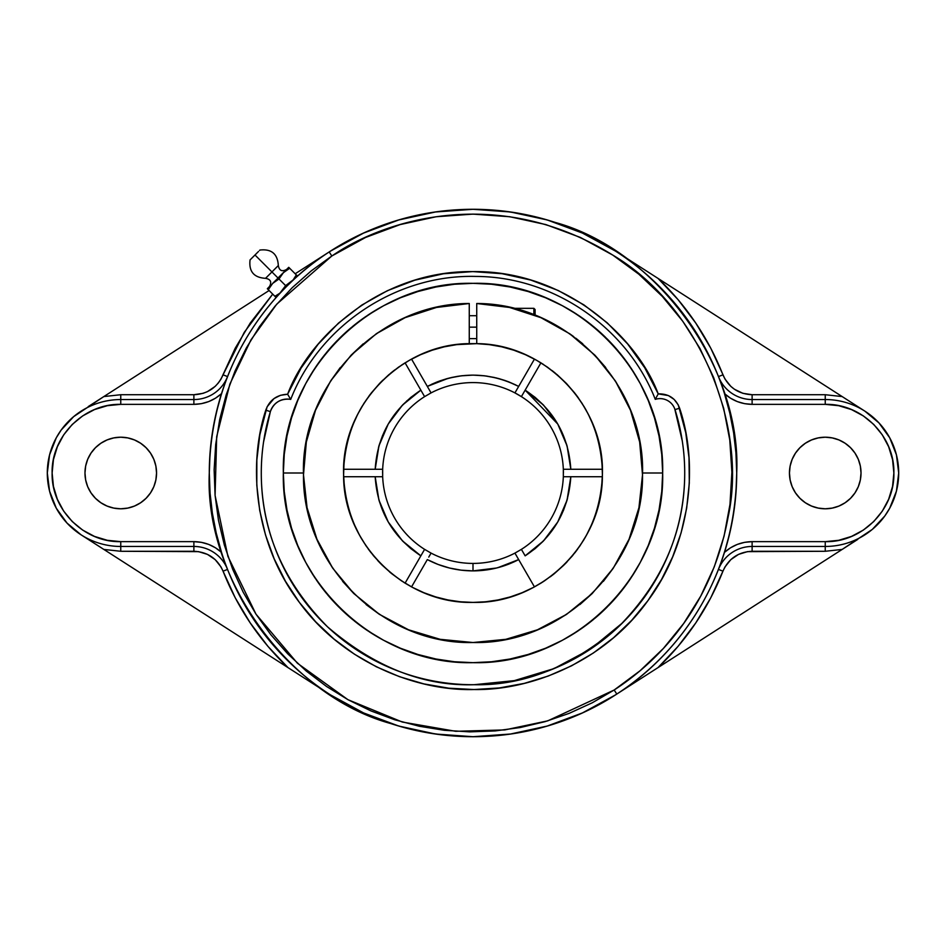 <?xml version="1.0" encoding="UTF-8"?>
<svg xmlns="http://www.w3.org/2000/svg" width="946" height="946" viewBox="0 0 946 946"><rect width="100%" height="100%" fill="white"/><g stroke="black" fill="none" stroke-linecap="round" stroke-linejoin="round"><path stroke-width="1.42" d="M316.804 686.098L287.939 667.569C259.287 640.17 237.659 608.03 223.055 571.171L221.021 566.95L215.203 559.642L207.481 554.391L198.554 551.636L120.757 551.282L103.847 549.437L287.939 667.569L267.86 646.272L250.217 622.917L235.223 597.789L223.055 571.171L227.548 569.409A36.161 36.161 0 0 0 193.883 546.457L193.883 551.282C207.671 551.944 217.403 558.578 223.055 571.171L227.548 569.409A36.161 36.161 0 0 0 193.883 546.457L193.883 541.644L120.757 541.644L120.757 546.457L193.883 546.457L193.883 551.282L120.757 551.282L120.757 546.457L193.883 546.457L193.883 541.644C204.419 541.798 213.63 545.369 221.518 552.358L216.196 532.929L212.365 513.146L210.059 493.126L209.291 473C210.852 355.625 279.626 283.41 329.196 251.943L331.833 255.988L276.717 304.198L251.009 339.791L229.854 384.1L216.681 436.674L215.085 495.444L227.915 556.414L255.988 614.167L297.422 663.241L347.951 699.685L402.322 722.046L455.724 731.305L504.797 729.922L547.758 720.852L614.167 690.012L616.804 694.057C571.006 724.139 489.721 754.884 390.615 723.513C291.049 696.291 204.301 580.241 209.291 473A263.709 263.709 0 0 1 598.735 241.195A263.709 263.709 0 0 1 736.709 473C735.148 590.375 666.374 662.59 616.804 694.057L614.167 690.012L640.052 670.773L663.347 648.471L683.686 623.449L700.75 596.086L714.289 566.82L724.08 536.098L729.981 504.395L731.885 472.208L729.78 440.02L723.69 408.353L713.698 377.69L699.993 348.506L682.752 321.25L662.259 296.358L638.834 274.198L612.831 255.124L580.43 237.458L545.854 224.58L509.799 216.74L473 214.115L436.201 216.74L400.146 224.58L365.57 237.458L331.833 255.988L311.246 270.875L292.208 287.702L274.919 306.315L259.535 326.536L246.208 348.163L235.057 370.986L226.2 394.801L219.732 419.374L215.688 444.454L214.139 469.807L215.073 495.196L218.491 520.371L224.356 545.097L232.621 569.125L243.193 592.22L255.988 614.167L270.875 634.754L287.702 653.792L306.315 671.081L326.536 686.465L348.163 699.792L370.986 710.943L394.801 719.8L419.374 726.268L444.454 730.312L469.807 731.861L495.207 730.927L520.371 727.509L545.097 721.644L569.114 713.379L592.22 702.807L614.167 690.012C656.796 662.366 711.427 608.278 728.101 517.143C747.718 427.899 701.152 307.616 612.831 255.124C498.459 184.21 385.188 219.614 333.169 255.124L331.833 255.988L329.196 251.943C374.994 221.861 456.279 191.116 555.385 222.487C654.951 249.709 741.699 365.759 736.709 473L735.941 493.126L733.635 513.146L729.804 532.929L724.482 552.358C732.37 545.369 741.581 541.798 752.117 541.644L752.117 546.457L825.243 546.457L825.243 551.282L752.117 551.282L752.117 546.457A36.161 36.161 0 0 0 718.452 569.409L722.945 571.171C728.597 558.578 738.329 551.944 752.117 551.282L752.117 546.457L825.243 546.457L825.243 541.644L752.117 541.644L752.117 546.457A36.161 36.161 0 0 0 718.452 569.409L722.945 571.171L710.777 597.789L695.783 622.917L678.14 646.272L658.061 667.569L842.153 549.437L825.243 551.282L747.446 551.636L738.519 554.391L730.797 559.642L724.979 566.95L722.945 571.171C708.341 608.03 686.713 640.17 658.061 667.569L630.202 685.46M258.483 251.494L254.994 254.994C261.356 248.621 261.356 248.621 254.994 254.994L250.051 259.925C248.739 271.502 253.906 277.639 265.542 278.325L271.94 271.94L254.994 254.994L271.94 271.94L278.325 265.542L271.94 271.94L278.006 278.006L271.94 271.94L265.542 278.325C270.639 279.247 271.951 281.979 269.48 286.532L267.34 288.719M448.262 378.294L427.332 386.417L431.069 392.897A90.414 90.414 0 0 1 514.931 392.897L521.4 396.634A90.414 90.414 0 0 1 563.331 469.263L563.331 476.737A90.414 90.414 0 0 1 521.4 549.366L514.931 553.103A90.414 90.414 0 0 1 473 563.414A90.414 90.414 0 0 0 514.931 553.103L518.668 559.583C504.36 567.044 489.141 570.816 473 570.887L473 563.414A90.414 90.414 0 0 1 431.069 553.103L424.6 549.366A90.414 90.414 0 0 1 382.669 476.737L382.669 469.263L343.646 469.263L343.765 466.402M471.735 375.124L461.151 375.834L449.48 377.986L438.14 381.522L427.332 386.417L411.557 359.113L415.128 357.257M459.91 375.988L449.48 377.986M420.532 390.367L406.591 401.08M388.037 424.387L378.944 445.862L375.184 469.263C377.383 435.373 392.614 409.003 420.852 390.154L402.476 405.113L388.227 424.056L378.944 445.862M378.838 446.24L375.195 468.897M428.443 560.162L438.116 564.455L449.48 568.014L461.151 570.166L473 570.887L484.849 570.166L496.52 568.014L507.86 564.478L518.668 559.583L534.443 586.887L540.911 583.15C579.236 557.986 599.717 522.511 602.354 476.737L602.188 480.568M439.322 564.916L449.433 568.014M120.757 508.794A35.794 35.794 0 0 1 84.974 473A35.794 35.794 0 0 1 120.757 437.206L127.745 437.903L134.462 439.937L140.647 443.248L146.062 447.695L150.52 453.122L153.831 459.307L155.865 466.023L156.551 473L155.865 479.977L153.831 486.693L150.52 492.878L146.062 498.305L140.647 502.752L134.462 506.063L127.745 508.097L120.757 508.794L113.78 508.097L107.064 506.063L100.879 502.752L95.451 498.305L91.005 492.878L87.694 486.693L85.66 479.977L84.974 473L85.66 466.023L87.694 459.307L91.005 453.122L95.451 447.695L100.879 443.248L107.064 439.937L113.78 437.903L120.757 437.206A35.794 35.794 0 0 1 156.551 473A35.794 35.794 0 0 1 120.757 508.794L127.745 508.097M825.243 508.794A35.794 35.794 0 0 1 789.449 473A35.794 35.794 0 0 1 825.243 437.206L832.22 437.903L838.936 439.937L845.121 443.248L850.549 447.695L854.995 453.122L858.306 459.307L860.34 466.023L861.026 473L860.34 479.977L858.306 486.693L854.995 492.878L850.549 498.305L845.121 502.752L838.936 506.063L832.22 508.097L825.243 508.794L818.255 508.097L811.538 506.063L805.353 502.752L799.938 498.305L795.48 492.878L792.169 486.693L790.135 479.977L789.449 473L790.135 466.023L792.169 459.307L795.48 453.122L799.938 447.695L805.353 443.248L811.538 439.937L818.255 437.903L825.243 437.206A35.794 35.794 0 0 1 861.026 473A35.794 35.794 0 0 1 825.243 508.794M225.455 382.113L223.599 387.328M721.55 384.88L722.401 387.328M285.042 288.033L280.974 292.255M292.255 280.974L288.033 285.042M297.328 275.724L296.335 274.931L293.142 279.921L285.633 285.633L279.921 293.142L274.931 296.335L275.83 297.233M283.339 473L284.249 491.589L286.981 510L291.51 528.057L297.777 545.582L305.735 562.409L315.302 578.373L326.394 593.319L338.893 607.107L352.681 619.606L367.627 630.698L383.591 640.265L400.418 648.223L417.943 654.49L436 659.019L454.411 661.751L473 662.661L491.589 661.751L510 659.019L528.057 654.49L545.582 648.223L562.409 640.265L578.373 630.698L593.319 619.606L607.107 607.107L619.606 593.319L630.698 578.373L640.265 562.409L648.223 545.582L654.49 528.057L659.019 510L661.751 491.589L662.661 473L661.751 454.411L659.019 436L654.49 417.943L648.223 400.418L640.265 383.591L630.698 367.627L619.606 352.681L607.107 338.893L593.319 326.394L578.373 315.302L562.409 305.735L545.582 297.777L528.057 291.51L510 286.981L491.589 284.249L473 283.339L454.411 284.249L436 286.981L417.943 291.51L400.418 297.777L383.591 305.735L367.627 315.302L352.681 326.394L338.893 338.893L326.394 352.681L315.302 367.627L305.735 383.591L297.777 400.418L291.51 417.943L286.981 436L284.249 454.411L283.339 473L303.477 473L283.339 473C280.737 574.34 371.66 665.263 473 662.661C574.34 665.263 665.263 574.34 662.661 473L642.523 473L662.661 473C665.263 371.66 574.34 280.737 473 283.339A189.661 189.661 0 0 1 473.012 283.339C371.66 280.737 280.737 371.66 283.339 473A189.661 189.661 0 0 1 284.072 456.315M285.396 445.176L284.249 454.411A189.661 189.661 0 0 1 286.626 437.88M289.027 426.918L286.981 436A189.661 189.661 0 0 1 290.966 419.776M294.431 409.11L291.51 417.943A189.661 189.661 0 0 1 297.044 402.204M301.538 391.951L297.777 400.418A189.661 189.661 0 0 1 304.837 385.306M310.323 375.503L305.735 383.591A189.661 189.661 0 0 1 314.238 369.236M320.647 360.048L315.302 367.627A189.661 189.661 0 0 1 325.188 354.171M332.472 345.633L326.394 352.681A189.661 189.661 0 0 1 337.545 340.253M345.621 332.484L338.905 338.881A189.661 189.661 0 0 1 351.203 327.623M360.024 320.67L352.681 326.394A189.661 189.661 0 0 1 366.043 316.378M375.491 310.323L367.627 315.302A189.661 189.661 0 0 1 381.9 306.658M391.916 301.549L383.603 305.735A189.661 189.661 0 0 1 398.668 298.51M400.418 297.777A189.661 189.661 0 0 1 416.098 292.078M426.918 289.027L417.943 291.51A189.661 189.661 0 0 1 434.131 287.371M445.117 285.396L436 286.981A189.661 189.661 0 0 1 452.495 284.45M463.635 283.575L454.458 284.249A189.661 189.661 0 0 1 471.084 283.351M475.495 283.362A189.661 189.661 0 0 1 489.082 284.025M500.777 285.385L491.636 284.261A189.661 189.661 0 0 1 508.12 286.626M519.082 289.027L510 286.981A189.661 189.661 0 0 1 526.201 290.954M536.89 294.431L528.057 291.51A189.661 189.661 0 0 1 543.82 297.056M545.582 297.777A189.661 189.661 0 0 1 560.694 304.837M570.509 310.323L562.409 305.735A189.661 189.661 0 0 1 576.776 314.249M586.284 320.895L578.373 315.302A189.661 189.661 0 0 1 591.96 325.294M599.989 332.129L593.319 326.394A189.661 189.661 0 0 1 605.736 337.533M607.107 338.893A189.661 189.661 0 0 1 618.388 351.214M625.33 360.024L619.606 352.681A189.661 189.661 0 0 1 629.622 366.031M635.677 375.491L630.698 367.627A189.661 189.661 0 0 1 639.354 381.912M644.427 391.857L640.265 383.591A189.661 189.661 0 0 1 647.478 398.656M648.223 400.418A189.661 189.661 0 0 1 653.934 416.122M656.973 426.918L654.49 417.943A189.661 189.661 0 0 1 658.629 434.108M660.604 445.176L659.019 436.011A189.661 189.661 0 0 1 661.55 452.484M662.425 463.67L661.751 454.423A189.661 189.661 0 0 1 662.649 471.084M474.017 684.715L514.305 680.635L554.025 668.597L590.623 649.027L622.716 622.705M263.567 441.959L270.379 411.593C264.336 431.613 261.297 452.082 261.285 473C261.262 530.777 283.339 582.05 327.529 626.831C374.439 667.001 423.276 686.299 474.041 684.715C524.427 685.791 572.791 666.28 619.145 626.181C662.862 581.589 684.715 530.529 684.715 473C684.691 451.384 681.463 430.253 675.006 409.618A211.715 211.715 0 0 1 473 684.715A211.715 211.715 0 0 1 270.379 411.593L270.544 411.072M382.586 473L382.669 469.263A90.414 90.414 0 0 1 424.6 396.634L431.069 392.897L427.332 386.417C457.769 371.4 488.219 371.4 518.668 386.417L507.86 381.522L496.52 377.986L484.849 375.834L473 375.113L461.151 375.834M530.671 357.162L534.443 359.113C516.41 349.476 497.17 344.32 476.737 343.646C545.227 343.906 605.097 406.437 602.389 474.868C603.122 543.347 541.467 604.127 473 602.401C494.758 602.295 515.239 597.127 534.443 586.887L514.931 553.103L521.4 549.366L525.148 555.846L543.524 540.887L557.773 521.944L567.056 500.138L570.816 476.737L602.354 476.737L570.816 476.737C568.617 510.627 553.386 536.997 525.148 555.846L521.4 549.366A90.414 90.414 0 0 0 563.331 476.737L570.816 476.737L563.331 476.737L563.331 469.263A90.414 90.414 0 0 0 521.4 396.634L540.911 362.85L536.678 360.343M602.2 465.739L602.354 469.263C599.717 423.489 579.236 388.014 540.911 362.85L543.56 364.517M473 642.523C383.095 644.805 302.2 564.797 303.489 474.868C300.213 384.998 379.334 303.217 469.263 303.512L436.496 307.45L405.113 317.655L376.307 333.749L351.155 355.128L330.627 380.966L315.503 410.292L306.338 441.995L303.489 474.868L307.06 507.671L316.922 539.173L332.696 568.156L353.792 593.532L379.405 614.344L408.554 629.8L440.162 639.319L473 642.523L505.838 639.319L537.446 629.8L566.595 614.344L592.208 593.532L613.304 568.156L629.078 539.173L638.94 507.671L642.511 474.868L639.662 441.995L630.497 410.292L615.373 380.966L594.845 355.128L569.693 333.749L540.887 317.655L509.504 307.45L476.737 303.512L476.737 343.646L489.283 344.628L501.676 346.815L513.796 350.197L525.527 354.738L536.76 360.391L547.403 367.119L557.324 374.841L566.465 383.497L574.719 393.004L582.003 403.256L588.258 414.171L593.426 425.641L597.458 437.56L600.308 449.823L601.963 462.298L602.389 474.868L601.597 487.427L599.587 499.843L596.382 512.011L592.007 523.812L586.508 535.129L579.945 545.866L572.365 555.905L563.84 565.164L554.462 573.548L544.305 580.986L533.485 587.395L522.086 592.728L510.225 596.938L498.022 599.965L485.57 601.798L473 602.401L460.43 601.798L447.978 599.965L435.775 596.938L423.914 592.728L412.515 587.395L401.695 580.986L391.538 573.548L382.16 565.164L373.635 555.905L366.055 545.866L359.492 535.129L353.993 523.812L349.618 512.011L346.413 499.843L344.403 487.427L343.611 474.868L344.037 462.298L345.692 449.823L348.542 437.56L352.574 425.641L357.742 414.171L363.997 403.256L371.281 393.004L379.535 383.497L388.676 374.841L398.597 367.119L409.24 360.391L420.473 354.738L432.204 350.197L444.324 346.815L456.717 344.628L476.737 343.646L476.737 303.512C566.666 303.217 645.787 384.998 642.511 474.868C643.8 564.797 562.905 644.805 473 642.523L456.138 641.684M469.263 327.15L476.737 327.15L469.263 327.15M517.344 309.377L513.276 308.313M415.365 313.564L412.16 314.77M533.875 314.781L533.875 308.313L533.875 314.781M535.081 315.255L535.081 309.519L535.081 315.255M433.824 308.065L428.656 309.377M533.698 314.711L525.089 311.672M412.586 587.431L411.557 586.887C430.761 597.127 451.242 602.295 473 602.401L472.988 602.401C404.533 604.127 342.878 543.347 343.611 474.868C340.903 406.437 400.773 343.906 469.263 343.646L469.263 303.512L469.263 343.646L476.737 343.646M344.77 455.594L345.207 452.614M353.26 423.914L354.797 420.331M359.74 410.398L361.75 406.91M368.94 396.078L369.933 394.742M379.878 383.142L381.557 381.439M390.627 373.197L393.832 370.643M401.967 364.837L405.089 362.85L420.852 390.154L405.089 362.85C366.764 388.014 346.283 423.489 343.646 469.263L343.611 474.975L343.646 469.263L382.669 469.263A90.414 90.414 0 0 1 424.6 396.634L420.852 390.154L424.6 396.634L431.069 392.897A90.414 90.414 0 0 1 514.931 392.897L521.4 396.634A90.414 90.414 0 0 0 514.931 392.897M345.101 453.335L345.325 451.881M348.518 437.631L349.488 434.391M353.804 422.614L355.247 419.326M360.934 408.294L362.176 406.189M369.768 394.967L370.347 394.198M380.186 382.823L382.894 380.126M392.022 372.062L394.908 369.815M401.506 365.144L405.089 362.85M381.049 564.053L378.447 561.345M371.187 552.878L368.704 549.602M361.892 539.35L360.698 537.293M353.899 523.587L353.26 522.074M348.956 509.859L347.868 505.98M345.503 495.125L344.888 491.281M343.788 480.154L343.646 476.737L375.184 476.737L378.944 500.138L388.227 521.944L402.476 540.887L420.852 555.846L405.089 583.15L403.67 582.263M391.762 573.725L389.646 571.987M380.186 563.177L377.655 560.481M369.768 551.033L368.207 548.917M360.934 537.706L360.343 536.678M353.804 523.386L352.397 519.922M348.506 508.298L347.608 504.987M345.101 492.665L344.758 490.276M343.859 481.313L343.646 476.737C346.283 522.511 366.764 557.986 405.089 583.15L411.557 586.887L427.332 559.583L438.14 564.478M423.205 353.556L427.296 351.936M436.863 348.743L440.789 347.667M452.649 345.207L454.541 344.923M490.619 344.805L494.474 345.385M504.466 347.478L508.7 348.613M518.242 351.758L522.086 353.26M425.215 352.74L428.195 351.593M439.512 348.01L441.605 347.466M454.257 344.959L455.44 344.793M491.743 344.959L495.751 345.609M506.488 348.01L509.634 348.885M520.785 352.74L523.114 353.698M529.441 356.547L534.443 359.113L518.668 386.417L534.443 359.113M520.891 593.213L517.58 594.478M506.831 597.907L502.811 598.924M491.163 601.124L488.302 601.502M458.491 601.585L454.588 601.088M443.686 599.043L439.795 598.073M427.166 594.017L425.877 593.52M533.816 587.23L532.409 587.963M519.922 593.603L516.374 594.916M504.679 598.463L501.959 599.125M488.964 601.42L487.568 601.585M473 602.401L469.453 602.354M457.036 601.42L453.524 600.935M441.321 598.463L439.003 597.86M426.078 593.603L425.144 593.237M412.681 587.49L405.089 583.15L420.852 555.846C392.614 536.997 377.383 510.627 375.184 476.737L343.646 476.737M601.207 490.596L600.568 494.711M598.132 505.98L597.269 509.114M585.704 536.595L583.788 539.87M577.639 549.141L575.18 552.405M567.044 561.889L565.531 563.473M554.214 573.749L552.712 574.943M543.039 581.814L534.443 586.887M600.899 492.665L600.414 495.598M597.494 508.298L597.044 509.847M592.101 523.599L590.907 526.343M585.066 537.706L583.197 540.852M576.232 551.033L574.66 553.067M565.814 563.177L565.034 563.97M553.978 573.938L550.265 576.812M543.24 581.684L540.911 583.15M552.026 370.525L554.794 372.724M575.558 394.092L577.722 396.977M583.93 406.354L586 409.937M591.345 420.651L592.433 423.181M597.482 437.631L597.706 438.436M600.663 451.845L601.254 455.759M469.263 343.646C448.83 344.32 429.59 349.476 411.557 359.113L409.133 360.45L411.557 359.113L427.332 386.417M553.978 372.062L555.385 373.209M576.232 394.967L578.455 397.994M585.066 408.294L586.414 410.694M592.196 422.614L592.704 423.855M597.494 437.702L598.44 441.203M600.899 453.335L601.443 457.273M602.176 465.278L602.354 469.263L570.816 469.263L567.056 445.862L557.773 424.056L543.524 405.113L525.148 390.154C553.386 409.003 568.617 435.373 570.816 469.263L602.354 469.263M489.874 641.684L505.838 639.319M521.873 635.334L537.446 629.8M552.405 622.787L566.595 614.344M579.91 604.565L592.208 593.532M603.371 581.364L613.304 568.156M621.9 554.049L629.078 539.173M634.778 523.67L638.94 507.671M641.53 491.364L642.511 474.868M641.896 458.372L639.662 441.995M635.854 425.925L630.497 410.292M623.651 395.251L615.373 380.966M605.736 367.545L594.845 355.128M582.783 343.824L575.854 338.242M573.678 336.61L569.693 333.749M555.337 324.809L540.887 317.655M512.188 308.065L509.504 307.45M536.63 360.32L540.911 362.85L521.4 396.634M469.263 303.512L436.496 307.45M412.302 314.711L405.125 317.655M390.308 325.01L376.307 333.749M363.193 343.836L351.167 355.128M340.253 367.556L330.639 380.966M322.338 395.274L315.503 410.28M310.146 425.925L306.338 441.983M304.104 458.372L303.489 474.868M304.47 491.364L307.06 507.671M311.222 523.67L316.922 539.161M324.1 554.049L332.696 568.144M342.629 581.364L353.792 593.532M366.09 604.565L379.393 614.344M393.619 622.799L408.554 629.8M424.139 635.334L440.15 639.319M462.05 570.272L473 570.887L473 563.414A90.414 90.414 0 0 1 431.069 553.103L424.6 549.366L420.852 555.846L424.6 549.366A90.414 90.414 0 0 1 382.669 476.737M411.557 586.887L427.332 559.583C441.64 567.056 456.871 570.816 473 570.887L496.52 568.014M430.785 553.599L428.763 557.099L430.785 553.599M382.089 476.737L375.184 476.737L382.089 476.737M515.215 392.401L518.668 386.417L515.215 392.401M515.96 554.888L518.668 559.583L515.96 554.888M563.911 469.263L570.816 469.263L563.911 469.263M250.43 259.547L251.494 258.483M278.006 278.006L284.817 271.384L272.685 283.374L278.987 278.987L282.097 274.115L288.719 267.34L278.006 278.006L286.532 269.48C281.979 271.951 279.247 270.639 278.325 265.542C277.639 253.906 271.502 248.739 259.925 250.051L259.547 250.43M254.994 254.994C248.621 261.356 248.621 261.356 254.994 254.994M563.331 469.263L563.414 473M497.738 567.706L518.668 559.583M525.468 555.633L543.453 540.958M557.963 521.613L567.056 500.138M567.162 499.76L570.805 477.103M557.773 424.056L525.148 390.154M517.557 385.838L507.884 381.545M506.678 381.084L496.52 377.986M590.671 649.003L589.535 649.76M286.118 399.117L287.206 399.082M288.092 399.094L289.169 399.177C279.945 398.834 273.678 402.972 270.379 411.593A17.631 17.631 0 0 1 290.706 399.413A17.631 17.631 0 0 0 270.379 411.593A211.715 211.715 0 0 0 261.285 473M673.895 406.946L674.285 407.738M674.723 408.778L682.279 440.942M483.95 375.728L473 375.113L462.156 375.716M458.195 376.236L451.183 377.572M447.363 378.53L439.701 380.954M436.863 382.03L431.506 384.336M420.379 390.462L410.895 397.332L402.866 404.711M401.624 406.011L388.593 423.43M387.872 424.683L382.562 435.538L379.074 445.436M378.625 447.02L375.243 468.022M375.231 477.931L378.885 499.914M379.322 501.415L387.825 521.246M388.853 523.008L402.346 540.745M402.653 541.077L410.895 548.668L419.989 555.29M430.253 561.061L437.017 564.029M440.789 565.436L447.671 567.553M451.372 568.463L459.981 570.024M473 570.887L483.844 570.284M487.805 569.764L494.817 568.428M498.625 567.47L506.299 565.046M509.137 563.97L514.494 561.664M525.621 555.539L535.105 548.668L543.134 541.289M544.376 539.989L557.407 522.57M558.128 521.317L563.438 510.462L566.926 500.564M567.375 498.98L570.757 477.978M570.769 468.069L567.115 446.098M566.678 444.585L558.175 424.754M557.147 422.992L543.654 405.255M543.347 404.923L535.105 397.332L526.011 390.71M515.747 384.939L508.983 381.971M505.211 380.564L498.329 378.447M494.628 377.537L486.043 375.988M290.706 399.413C319.429 325.483 396.516 274.257 475.803 276.433C553.162 276.587 627.174 327.281 655.271 399.354L655.306 399.342A15.692 15.692 0 0 1 675.006 409.618L679.606 408.175C698.101 462.57 692.366 541.289 647.856 600.734C604.754 661.219 531.51 690.615 474.064 689.539C416.618 691.183 343.091 662.496 299.409 602.436C254.308 543.43 247.805 464.782 265.767 410.197L270.379 411.593L265.767 410.197C269.515 400.028 276.8 394.719 287.619 394.257L290.706 399.413L287.619 394.257C308.396 337.876 380.387 270.461 472.905 271.597C565.424 270.39 637.356 337.651 658.215 393.879L655.271 399.354L658.215 393.879C668.68 393.642 675.811 398.408 679.606 408.175L675.006 409.618A15.692 15.692 0 0 0 655.554 399.271M267.399 288.802L268.286 289.689L271.384 284.817M284.817 271.384L289.689 268.286L288.743 267.328M274.115 282.097L272.696 283.351M684.715 473A211.715 211.715 0 0 0 675.006 409.618M662.437 482.271L662.661 473.012A189.661 189.661 0 0 1 661.928 489.661M660.604 500.824L661.739 491.601A189.661 189.661 0 0 1 659.386 508.108M656.973 519.082L659.019 510.012A189.661 189.661 0 0 1 655.034 526.224M651.569 536.89L654.49 528.057A189.661 189.661 0 0 1 648.944 543.808M644.486 554.025L648.223 545.582A189.661 189.661 0 0 1 641.163 560.706M635.677 570.509L640.265 562.409A189.661 189.661 0 0 1 631.751 576.764M625.33 585.976L630.698 578.373A189.661 189.661 0 0 1 620.824 591.829M613.528 600.367L619.606 593.319A189.661 189.661 0 0 1 608.455 605.747M600.414 613.493L607.107 607.119A189.661 189.661 0 0 1 594.798 618.388M586.012 625.318L593.319 619.606A189.661 189.661 0 0 1 579.945 629.622M570.509 635.677L578.373 630.698A189.661 189.661 0 0 1 564.1 639.354M554.084 644.451L562.409 640.265A189.661 189.661 0 0 1 547.356 647.478M545.57 648.223A189.661 189.661 0 0 1 529.902 653.923M519.082 656.973L528.057 654.49A189.661 189.661 0 0 1 511.869 658.629M500.872 660.604L510 659.019A189.661 189.661 0 0 1 493.505 661.55M482.365 662.425L491.542 661.751A189.661 189.661 0 0 1 474.904 662.649M470.505 662.638A189.661 189.661 0 0 1 456.906 661.975M454.411 661.751A189.661 189.661 0 0 1 437.88 659.374M426.918 656.973L436 659.019A189.661 189.661 0 0 1 419.799 655.046M409.11 651.569L417.943 654.49A189.661 189.661 0 0 1 402.204 648.956M400.418 648.223A189.661 189.661 0 0 1 385.306 641.163M375.527 635.7L383.591 640.265A189.661 189.661 0 0 1 369.224 631.751M360.071 625.365L367.627 630.698A189.661 189.661 0 0 1 354.171 620.824M345.645 613.54L352.681 619.606A189.661 189.661 0 0 1 340.253 608.455M332.188 600.06L338.881 607.096A189.661 189.661 0 0 1 327.517 594.679M320.966 586.39L326.382 593.308A189.661 189.661 0 0 1 316.39 579.981M310.347 570.533L315.302 578.373A189.661 189.661 0 0 1 306.646 564.1M301.561 554.108L305.735 562.397A189.661 189.661 0 0 1 298.522 547.356M294.431 536.89L297.765 545.558A189.661 189.661 0 0 1 292.078 529.878M289.027 519.082L291.51 528.057A189.661 189.661 0 0 1 287.371 511.869M285.337 500.422L286.981 510A189.661 189.661 0 0 1 284.439 493.315M283.599 482.838L284.249 491.589A189.661 189.661 0 0 1 283.351 474.939M724.482 552.358L730.525 547.793L737.301 544.411L744.585 542.342L752.117 541.644L825.243 541.644L838.629 540.32L851.506 536.417L863.367 530.067L873.773 521.53L882.311 511.136L888.649 499.263L892.563 486.386L893.875 473L892.563 459.614L888.649 446.737L882.311 434.864L873.773 424.47L863.367 415.933L851.506 409.583L838.629 405.68L825.243 404.356L752.117 404.356L752.117 399.543A36.161 36.161 0 0 1 718.452 376.591L722.945 374.829C708.341 337.97 686.713 305.83 658.061 278.431L864.916 411.179L842.153 396.563L825.243 394.719L842.153 396.563L658.061 278.431L678.14 299.728L695.783 323.083L710.777 348.211L724.979 379.05L730.797 386.358L734.463 389.267L742.882 393.323L752.117 394.719L825.243 394.719L825.243 399.543A73.457 73.457 0 0 1 898.7 473A73.457 73.457 0 0 1 825.243 546.457L825.243 541.644C861.912 542.59 894.821 509.681 893.875 473C894.821 436.319 861.924 403.41 825.243 404.356L825.243 399.543L752.117 399.543L752.117 394.719C738.329 394.056 728.597 387.422 722.945 374.829L718.452 376.591A36.161 36.161 0 0 0 752.117 399.543L752.117 404.356L825.243 404.356L825.243 399.543L752.117 399.543L752.117 394.719L825.243 394.719L825.243 399.543A73.457 73.457 0 0 1 898.7 473A73.457 73.457 0 0 1 825.243 546.457L825.243 551.282L842.153 549.437L615.432 694.932L582.429 712.929L547.214 726.055L510.485 734.025L473 736.709L435.515 734.025L398.786 726.055L363.571 712.929L330.568 694.932L81.084 534.821L103.847 549.437L120.757 551.282L120.757 546.457A73.457 73.457 0 0 1 47.3 473A73.457 73.457 0 0 1 120.757 399.543L120.757 394.719L103.847 396.563L269.102 290.517L103.847 396.563L120.757 394.719L193.883 394.719L193.883 399.543L120.757 399.543L120.757 394.719L193.883 394.719L193.883 399.543L120.757 399.543L120.757 404.356L193.883 404.356L193.883 399.543A36.161 36.161 0 0 0 227.548 376.591L223.055 374.829C217.403 387.422 207.671 394.056 193.883 394.719L203.118 393.323L207.481 391.609L215.203 386.358L218.384 382.917L221.021 379.05L235.223 348.211L250.217 323.083L272.72 294.123L244.257 332.342L223.055 374.829L227.548 376.591A36.161 36.161 0 0 1 193.883 399.543L193.883 404.356L120.757 404.356C84.088 403.41 51.179 436.319 52.125 473C51.179 509.681 84.076 542.59 120.757 541.644L120.757 546.457A73.457 73.457 0 0 1 47.3 473A73.457 73.457 0 0 1 120.757 399.543L120.757 404.356L107.371 405.68L94.494 409.583L82.633 415.933L72.227 424.47L63.689 434.864L57.351 446.737L53.437 459.614L52.125 473L53.437 486.386L57.351 499.263L63.689 511.136L72.227 521.53L82.633 530.067L94.494 536.417L107.371 540.32L120.757 541.644L193.883 541.644L201.415 542.342L208.699 544.411L215.475 547.793L221.518 552.358M279.921 293.142L282.44 290.623M270.237 286.354L268.286 289.689L274.931 296.335L277.521 294.88L274.931 296.335L268.286 289.689L272.685 283.386L278.987 278.987L285.633 285.633L284.178 288.223M267.588 288.991L268.286 289.689M290.623 282.44L293.142 279.921M288.223 284.178L285.633 285.633L278.987 278.987L283.386 272.685L289.689 268.286L296.335 274.931L294.88 277.521M296.335 274.931L288.991 267.588M286.354 270.237L283.386 272.685M287.619 394.257L301.053 368.124L318.14 344.226L338.526 323.059L361.774 305.097L387.387 290.694L414.821 280.182L443.497 273.761L472.799 271.597L502.101 273.701L530.789 280.063L558.246 290.517L583.883 304.86L607.166 322.787L627.6 343.906L644.734 367.769L658.215 393.879L668.396 395.57L674.143 399.425L678.294 404.959L685.755 432.7L689.007 457.793L689.303 483.075L686.654 508.239L681.085 532.905L672.689 556.768L661.55 579.472L647.856 600.734L631.762 620.257L613.516 637.758L593.343 653.024L571.526 665.83L548.373 676L524.19 683.402L499.299 687.943L474.064 689.539L448.806 688.191L423.879 683.899L399.614 676.733L376.366 666.788L354.431 654.194L334.104 639.129L315.68 621.806L299.409 602.436L285.491 581.317L274.139 558.708L265.507 534.939L259.701 510.32L256.804 485.192L256.851 459.898L259.854 434.793L267.091 406.827L274.021 398.562L280.477 395.298L287.619 394.257M651.569 409.11L648.235 400.442M613.528 345.633L607.143 338.916M554.084 301.549L545.629 297.801M409.11 294.431L400.572 297.718M283.564 463.765L283.339 472.953M391.916 644.451L400.371 648.199M445.223 660.615L454.399 661.751M536.89 651.569L545.428 648.282M88.274 406.567L103.847 396.563L73.682 416.607L61.194 430.004L56.299 437.773L49.582 454.825L47.3 473L49.582 491.175L56.299 508.227L67.024 523.079L81.084 534.821M724.482 393.642L730.525 398.207L737.301 401.589L744.585 403.658L752.117 404.356C741.581 404.202 732.37 400.631 724.482 393.642L729.804 413.071L733.635 432.854L735.941 452.874L736.709 473A263.709 263.709 0 0 1 347.265 704.805A263.709 263.709 0 0 1 209.291 473L210.059 452.874L212.365 432.854L216.196 413.071L221.518 393.642C213.63 400.631 204.419 404.202 193.883 404.356L201.415 403.658L208.699 401.589L215.475 398.207L221.518 393.642M720.545 563.922L722.401 558.672M223.599 558.672L224.45 561.12M225.455 382.078L224.45 384.88M629.196 259.902L658.061 278.431L615.432 251.068L582.429 233.071L547.214 219.945L510.485 211.975L473 209.291L435.515 211.975L398.786 219.945L363.571 233.071L330.568 251.068L295.176 273.772M857.726 539.433L842.153 549.437L872.318 529.393L884.806 515.996L889.701 508.227L896.418 491.175L898.7 473L896.418 454.825L889.701 437.773L878.976 422.921L864.916 411.179M295.187 273.772L315.798 260.54M720.545 563.887L721.55 561.12M146.062 447.695L150.52 453.122M150.52 492.878L146.062 498.305M91.005 492.878L90.461 492.038M854.995 453.122L855.539 453.962M799.938 498.305L795.48 492.878M795.48 453.122L799.938 447.695M818.255 437.903L825.243 437.206M469.263 315.704L476.737 315.704M512.176 308.313L533.875 308.313L535.081 309.519M476.737 338.609L469.263 338.609"/></g></svg>
